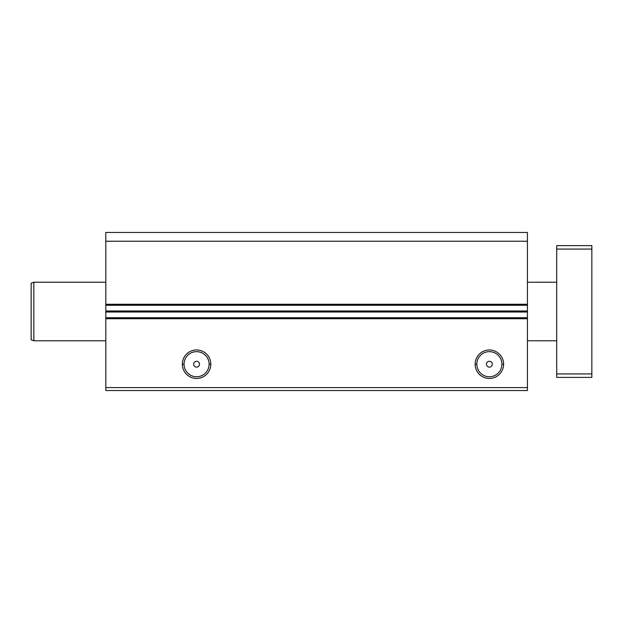 <?xml version="1.0" encoding="UTF-8"?>
<svg xmlns="http://www.w3.org/2000/svg" width="623" height="623" viewBox="0 0 623 623"><rect width="100%" height="100%" fill="white"/><g stroke="black" fill="none" stroke-linecap="round" stroke-linejoin="round"><path stroke-width="0.93" d="M501.912 364.206L503.61 364.206A14.243 14.243 0 0 0 489.374 349.962A14.243 14.243 0 0 0 475.131 364.206L476.829 364.206A12.538 12.538 0 0 1 489.374 351.66A12.538 12.538 0 0 1 501.912 364.206A12.538 12.538 0 0 0 489.374 351.66A12.538 12.538 0 0 0 476.829 364.206A12.538 12.538 0 0 0 489.374 376.744A12.538 12.538 0 0 0 501.912 364.206A12.538 12.538 0 0 1 489.374 376.744A12.538 12.538 0 0 1 476.829 364.206L475.131 364.206A14.243 14.243 0 0 0 489.374 378.441A14.243 14.243 0 0 0 503.61 364.206L501.912 364.206M209.118 364.206L210.823 364.206A14.243 14.243 0 0 0 196.58 349.962A14.243 14.243 0 0 0 182.337 364.206L184.042 364.206A12.538 12.538 0 0 1 196.58 351.66A12.538 12.538 0 0 1 209.118 364.206A12.538 12.538 0 0 0 196.58 351.66A12.538 12.538 0 0 0 184.042 364.206A12.538 12.538 0 0 0 196.58 376.744A12.538 12.538 0 0 0 209.118 364.206A12.538 12.538 0 0 1 196.58 376.744A12.538 12.538 0 0 1 184.042 364.206L182.337 364.206A14.243 14.243 0 0 0 196.58 378.441A14.243 14.243 0 0 0 210.823 364.206L209.118 364.206M486.446 364.206A2.928 2.928 0 0 0 489.374 367.134A2.928 2.928 0 0 0 492.302 364.206A2.928 2.928 0 0 0 489.374 361.278A2.928 2.928 0 0 0 486.446 364.206A2.928 2.928 0 0 1 489.374 361.278A2.928 2.928 0 0 1 492.302 364.206A2.928 2.928 0 0 1 489.374 367.134A2.928 2.928 0 0 1 486.446 364.206M193.652 364.206A2.928 2.928 0 0 0 196.58 367.134A2.928 2.928 0 0 0 199.508 364.206A2.928 2.928 0 0 0 196.58 361.278A2.928 2.928 0 0 0 193.652 364.206A2.928 2.928 0 0 1 196.58 361.278A2.928 2.928 0 0 1 199.508 364.206A2.928 2.928 0 0 1 196.58 367.134A2.928 2.928 0 0 1 193.652 364.206M527.432 390.551L105.809 390.551L527.432 390.551L527.432 387.592L105.809 387.592L105.809 390.551L105.809 387.592L527.432 387.592L527.432 318.742L105.809 318.742L105.809 387.592L105.809 318.742L527.432 318.742L527.432 318.236L105.809 318.236L105.809 318.742L105.809 318.236L527.432 318.236L527.432 317.73L105.809 317.73L105.809 318.236L105.809 317.73L527.432 317.73L527.432 312.006L105.809 312.006L105.809 317.73L105.809 312.006L527.432 312.006L527.432 311.5L105.809 311.5L105.809 312.006L105.809 311.5L527.432 311.5L527.432 310.994L105.809 310.994L105.809 311.5L105.809 310.994L527.432 310.994L527.432 305.27L105.809 305.27L105.809 310.994L105.809 305.27L527.432 305.27L527.432 304.764L105.809 304.764L105.809 305.27L105.809 304.764L527.432 304.764L527.432 304.258L105.809 304.258L105.809 304.764L105.809 304.258L527.432 304.258L527.432 241.233L105.809 241.233L105.809 304.258L105.809 241.233L527.432 241.233L527.432 232.449L105.809 232.449L105.809 241.233L105.809 232.449L527.432 232.449L527.432 390.551M210.823 364.206A14.243 14.243 0 0 1 196.58 378.441A14.243 14.243 0 0 1 182.337 364.206A14.243 14.243 0 0 1 196.58 349.962A14.243 14.243 0 0 1 210.823 364.206M503.61 364.206A14.243 14.243 0 0 1 489.374 378.441A14.243 14.243 0 0 1 475.131 364.206A14.243 14.243 0 0 1 489.374 349.962A14.243 14.243 0 0 1 503.61 364.206M31.15 339.8L33.844 340.781L33.844 282.219L31.15 283.2L31.15 339.8L31.15 283.2L33.844 282.219L33.844 340.781L105.809 340.781L33.844 340.781L31.15 339.8M527.432 340.781L556.713 340.781L527.432 340.781M556.713 282.219L527.432 282.219L556.713 282.219M105.809 282.219L33.844 282.219L105.809 282.219M556.713 377.382L556.713 245.618L556.713 377.382L591.85 377.382L556.713 377.382M591.85 377.382L591.85 373.925L556.713 373.925L591.85 373.925L591.85 249.075L556.713 249.075L591.85 249.075L591.85 245.618L556.713 245.618L591.85 245.618L591.85 377.382"/></g></svg>
